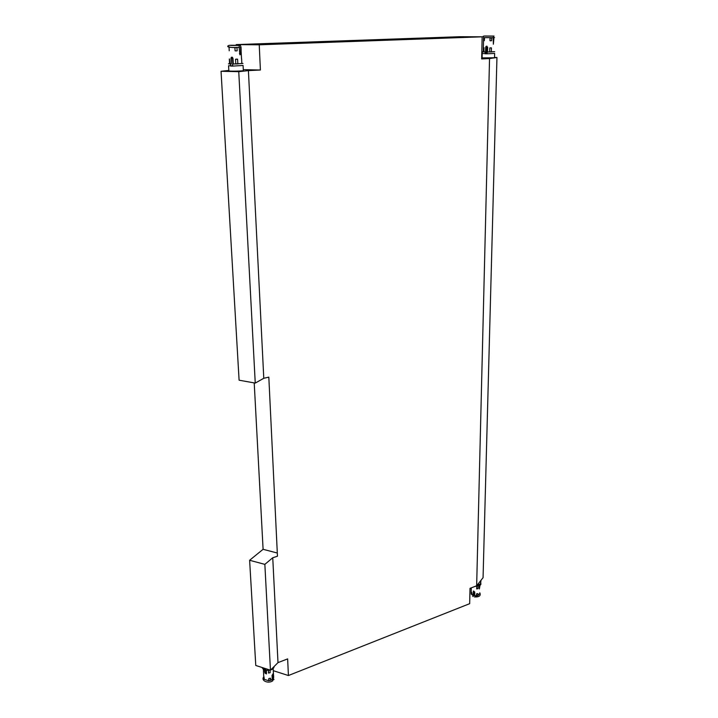 <?xml version="1.0" encoding="UTF-8"?>
<svg xmlns="http://www.w3.org/2000/svg" width="718" height="718" viewBox="0 0 718 718"><rect width="100%" height="100%" fill="white"/><g stroke="black" fill="none" stroke-linecap="round" stroke-linejoin="round"><path stroke-width="1.08" d="M267.41 669.203L264.044 668.512L264.116 669.858L264.673 669.311L264.879 672.999L265.992 671.877L265.92 670.424L266.513 672.928L265.992 671.877L264.879 672.999L266.432 673.951L266.378 670.486L266.432 673.951L264.879 672.999L264.673 669.311L264.116 669.858L262.294 668L264.116 669.858L264.044 668.512L262.941 667.776M265.795 670.397L265.714 669.05L265.795 670.397L270.318 670.136L265.795 670.397M270.578 670.056C272.849 669.221 274.025 668.036 274.114 666.519C274.025 668.036 272.849 669.221 270.578 670.056M270.049 670.217L270.183 672.685L268.532 673.017L268.388 670.513L268.631 673.062L270.183 672.685L270.049 670.217M263.703 671.483L263.264 669.329L263.703 671.483M263.991 676.894L264.278 679.327L268.595 680.727L270.91 680.269L272.275 679.569L272.059 675.396L273.046 673.96L272.059 675.396L272.723 680.817M263.91 676.733L264.278 679.327L268.595 680.727L272.275 679.569M263.748 678.043L264.278 679.327L263.748 678.043M273.675 677.451L273.343 678.474L272.849 673.897L273.343 678.474L273.675 677.451M273.414 679.722L273.971 679.56L273.343 678.474L273.971 679.56L272.266 679.354L273.414 679.722M268.828 678.537L268.936 680.628L270.91 680.269L270.48 678.205L270.587 680.296L268.595 680.727L268.828 678.537L270.48 678.205L268.828 678.537M269.86 678.286L270.48 678.205L269.86 678.286M273.558 675.082L273.666 677.155L273.558 675.082M494.639 53.419L487.118 53.796L487.163 52.055L489.703 51.875L489.802 47.953L490.852 47.819L489.802 47.953L489.703 51.875L487.549 52.01L487.666 47.209L486.086 46.338L487.666 47.209L487.163 52.055L494.684 51.687L487.163 52.055L487.118 53.796L485.171 53.778L485.601 51.983L482.227 51.84L485.206 52.037L485.171 53.778L486.355 53.626L486.867 46.248L486.355 53.626L482.191 53.509M486.364 53.392L487.127 53.365L486.364 53.392M482.101 57.826L482.227 51.84L483.268 51.633L482.227 51.84L482.191 53.572M485.601 51.983L485.709 47.191L486.508 47.101L485.709 47.191L486.086 46.338L485.601 51.983L484.085 51.813L483.842 47.774L484.085 51.813L485.601 51.983M491.336 51.831L493.643 51.696L491.336 51.831L491.435 47.909L490.852 47.819L491.435 47.909L491.336 51.831L489.703 51.875L491.336 51.831M484.444 36.017L494.002 36.062L484.444 36.017M494.549 37.408L493.966 37.704L493.365 44.238L493.966 37.704L494.549 37.408M485.682 36.097L483.672 36.088L485.682 36.097M493.248 36.133L493.58 37.668L483.744 37.641L483.097 36.376L483.744 37.641L493.58 37.668L493.248 36.133L483.672 36.088L493.248 36.133M484.399 37.955L483.69 37.901L483.645 40.657L484.336 40.702L484.399 37.955L483.708 37.901L483.645 40.657L484.336 40.702L484.524 37.866L483.708 37.901L484.399 37.955M483.376 51.786L483.474 47.81L484.174 47.9L483.483 47.846L483.394 51.741L484.085 51.813L483.268 51.822L484.291 51.938L483.304 51.84M493.203 37.776L493.365 44.238L493.203 37.776M491.686 37.946L489.793 37.883L491.866 37.848L490.044 37.982L489.981 40.729L490.044 37.982L491.686 37.946L491.615 40.693L491.686 37.946M491.022 40.818L489.981 40.729L491.022 40.818M486.975 46.167L486.086 46.338L486.975 46.167M243.07 65.464L232.713 66.101L232.596 64.064L235.782 63.848L235.531 59.271L236.823 59.109L235.531 59.271L235.782 63.848L233.314 63.992L233.009 58.4L231.358 57.287L233.009 58.4L233.314 63.992L232.596 64.064L242.971 63.444L232.596 64.064L232.713 66.101L230.693 66.056L230.577 64.028L231.295 63.956L228.45 63.839L230.577 64.028L230.693 66.056L232.695 65.859L228.557 65.742M232.749 64.046L232.569 57.44L232.749 64.046M231.295 63.956L230.981 58.364L232.435 58.239L230.981 58.364L231.358 57.287L231.295 63.956L229.957 63.74L229.473 59.011L229.957 63.74L231.295 63.956M237.837 63.785L241.822 63.543L237.837 63.785L237.595 59.208L236.823 59.109L237.595 59.208L237.837 63.785L235.782 63.848L237.837 63.785M241.822 63.399L241.625 58.795L241.822 63.399M230.487 45.252L240.404 45.342L240.961 47.065L240.503 47.262L240.835 53.635L239.435 53.617L240.835 53.635L239.938 54.837L240.835 53.635L240.503 47.262L240.961 47.065L240.404 45.342L230.487 45.252M231.169 45.369L229.078 45.351L231.169 45.369M229.06 47.567L229.23 50.772L229.06 47.567M229.383 58.984L229.509 63.714M241.024 47.209L241.149 50.466L241.015 47.209M239.013 45.44L229.078 45.351L239.013 45.44L231.079 45.431L239.013 45.44L239.453 47.262C234.66 47.693 224.77 47.684 228.629 45.53M239.112 47.361L239.938 54.837L239.112 47.361M236.976 47.576L234.508 47.514L237.218 47.46L234.912 47.621L235.082 50.834L234.912 47.621L236.976 47.576L237.146 50.79L236.976 47.576M236.384 50.933L235.082 50.834L236.384 50.933M480.189 584.165L477.075 585.269L480.189 584.165L480.162 585.376L480.189 584.165M474.912 586.462L480.162 585.376L474.912 586.462M480.809 584.551L480.845 583.339L480.809 584.551L480.907 583.707L480.809 584.551L480.189 584.398L480.809 584.551M479.956 585.538L479.364 588.922L479.956 585.538M471.968 594.764L473.045 595.357L473.548 591.049L472.83 596.523L473.045 595.357L471.17 593.705L471.968 594.764M471.152 593.068L471.268 587.871L471.152 593.068M473.018 596.487L473.7 595.617L473.808 591.049L473.7 595.617L473.018 596.487M478.071 595.482L479.786 593.463L478.071 595.482L476.151 595.841L478.071 595.482M474.661 595.769L477.82 595.491L477.865 593.598L477.82 595.491L474.661 595.769L474.751 591.991L473.288 591.183L474.751 591.991L474.661 595.769M476.734 588.895L476.68 586.516L476.734 588.895L477.991 588.598L476.617 588.85L477.991 588.598L478.044 586.319L477.991 588.598L476.905 588.895M471.232 593.939L471.798 594.558L471.843 592.664L471.798 594.558L471.232 593.939L471.268 591.91L471.843 592.664L471.277 592.027L471.232 593.912M471.43 592.135L471.843 592.664L471.43 592.135M476.501 593.858L476.447 595.752L476.501 593.858L477.865 593.598L476.501 593.858M477.371 593.651L477.865 593.598L477.371 593.651M479.247 588.509L479.319 585.897L479.247 588.509M474.715 593.274L473.745 593.508L474.715 593.274M228.827 70.445L221.045 71.27L239.094 380.199L255.249 383.089L263.784 378.278L268.819 377.147L277.462 556.208L272.75 557.742L264.852 564.366L249.622 560.273L263.093 549.306L277.301 553.022M254.217 382.909L263.093 549.306M221.045 71.27L238.753 71.674L255.249 383.089M494.531 57.476L496.955 57.512L489.541 58.553L481.661 58.948L482.155 36.815L459.691 36.717L236.186 44.597L259.234 44.803L260.401 70.014L248.41 70.615L263.784 378.278M248.41 70.615L238.753 71.674M264.852 564.366L270.453 670.181L277.992 662.624L287.64 658.891L288.412 675.53L273.28 670.684M272.75 557.742L277.992 662.624M270.453 670.181L255.77 665.469L249.622 560.273M475.316 596.03L477.273 595.707M477.075 585.269L480.602 583.752L480.997 580.306M480.602 583.752L480.674 580.7L483.061 577.694L496.955 57.512M489.541 58.553L476.653 585.789L480.656 580.736L480.575 583.779M288.412 675.53L469.671 603.676L470.012 588.356L476.653 585.789M259.234 44.803L482.155 36.815M243.079 65.589L243.33 70.499C245.116 71.019 229.913 71.459 228.845 70.911L228.845 70.786M243.285 69.646L260.401 70.014M482.092 57.898L494.531 57.745L494.639 53.482M266.468 672.165L266.01 672.021L266.468 672.165M489.344 51.992L491.633 51.929L489.344 51.992M489.802 47.953L491.435 47.909L489.802 47.953M229.598 63.74L230.119 63.884L229.545 63.687L229.329 59.002M235.351 63.983L238.241 63.902L235.351 63.983M241.517 58.679L241.086 50.556L241.508 58.679M236.321 59.118L236.823 59.109L236.321 59.118M235.531 59.271L237.595 59.208L235.531 59.271M471.825 593.212L471.17 594.037L471.825 593.212M263.587 677.083C260.796 680.942 268.819 683.985 272.849 680.718C268.819 683.985 260.796 680.942 263.587 677.083M273.486 674.606L273.208 669.275L273.486 674.606M263.748 676.338L263.461 671.213L263.748 676.338M483.582 37.785L483.268 51.822L483.582 37.785M228.845 70.911L228.566 65.868M232.246 57.207L231.358 57.287L232.246 57.207M474.454 596.963C479.265 597.134 481.042 595.743 479.803 592.79C481.042 595.743 479.265 597.134 474.454 596.963M239.453 47.262C233.144 47.9 229.239 47.523 227.741 46.114"/></g></svg>
